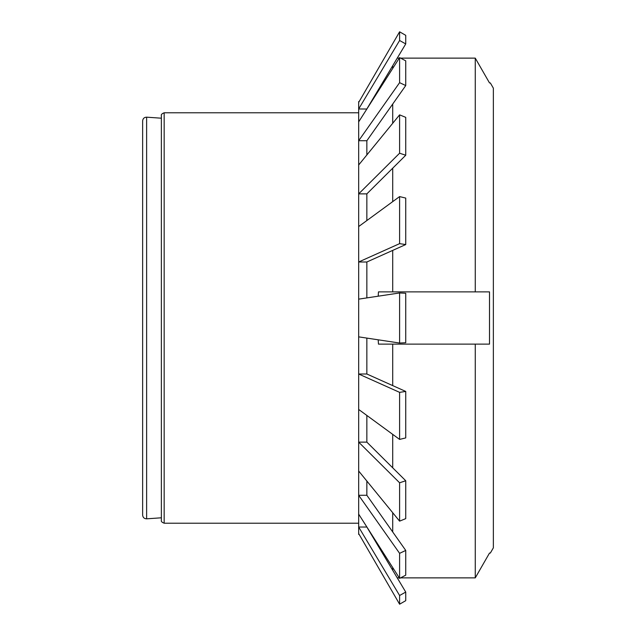 <?xml version="1.0" encoding="UTF-8"?>
<svg xmlns="http://www.w3.org/2000/svg" width="636" height="636" viewBox="0 0 636 636"><rect width="100%" height="100%" fill="white"/><g stroke="black" fill="none" stroke-linecap="round" stroke-linejoin="round"><path stroke-width="0.95" d="M142.639 515.104L142.639 120.896C142.901 118.511 144.229 117.263 146.63 117.175L146.63 518.825C144.229 518.738 142.901 517.489 142.639 515.104M489.513 82.942L475.267 58.13L489.513 82.942L490.34 82.942L493.361 88.166L493.361 547.835L490.348 553.058L489.513 553.058L475.267 577.87L475.267 344.116L489.513 344.116L489.513 291.884L475.267 291.884L475.267 58.13L400.569 58.13M400.569 577.87L475.267 577.87L489.513 553.058M399.273 577.87L397.238 577.87M475.267 344.116L392.706 344.116L392.706 385.599M392.706 570.277L392.706 567.558M392.706 531.942L392.706 512.703M392.706 467.802L392.706 434.372M475.267 291.884L392.706 291.884L392.706 250.401M399.273 58.13L397.238 58.13M392.706 201.628L392.706 168.198M392.706 123.297L392.706 104.058M392.706 68.442L392.706 65.723M378.205 339.807L378.46 344.116L392.706 344.116M392.706 291.884L378.46 291.884L378.205 296.193M405.736 600.67L399.599 604.2L405.736 600.67L405.736 592.076L399.599 595.503L358.672 527.029L358.672 101.601L359.149 101.601M359.149 534.399L358.672 534.399L358.672 533.58L399.599 604.2L399.599 595.503M366.853 109.026L358.672 108.971L399.599 40.497L405.736 43.924L405.736 35.33L399.599 31.8L358.672 102.42M399.599 40.497L399.599 31.8M366.853 154.953L366.853 140.731L358.672 140.731L399.599 82.664L405.736 85.566L405.736 60.833L399.599 57.622L358.672 121.874M399.599 82.664L399.599 57.622M366.853 220.549L366.853 193.877L358.672 193.877L399.599 153.212L405.736 155.248L405.736 117.358L399.599 114.854L358.672 164.978M399.599 153.212L399.599 114.854M366.853 297.902L366.853 261.992L358.672 261.992L399.599 243.644L405.736 244.558L405.736 198.082L399.599 196.588L358.672 226.543M399.599 243.644L399.599 196.588M358.672 336.857L399.599 343.043L405.736 342.732L405.736 293.268L399.599 292.958L358.672 299.143M399.599 343.043L399.599 292.958M405.736 391.442L399.599 392.356L358.672 374.008L366.853 374.008L405.736 391.442L405.736 437.918L399.599 439.412L399.599 392.356M405.736 480.752L399.599 482.788L358.672 442.123L366.853 442.123L405.736 480.752L405.736 518.642L399.599 521.146L399.599 482.788M405.736 550.434L399.599 553.336L358.672 495.269L366.853 495.269L405.736 550.434L405.736 575.167L399.599 578.378L399.599 553.336M358.672 533.58L358.672 527.029L366.853 527.029L405.736 592.076M358.672 409.457L399.599 439.412M358.672 471.022L399.599 521.146M358.672 514.127L399.599 578.378M366.853 481.047L366.853 495.269M366.853 415.451L366.853 442.123M366.853 338.098L366.853 374.008M366.853 261.992L405.736 244.558M366.853 193.877L405.736 155.248M366.853 140.731L405.736 85.566M366.853 108.971L405.736 43.924M164.168 523.213L164.168 112.787C161.886 113.693 160.956 114.631 161.369 115.585L161.369 520.415C160.956 521.369 161.886 522.307 164.168 523.213L358.672 523.213M161.369 118.201L146.63 117.175M161.369 517.799L146.63 518.825M358.672 112.787L164.168 112.787"/></g></svg>
